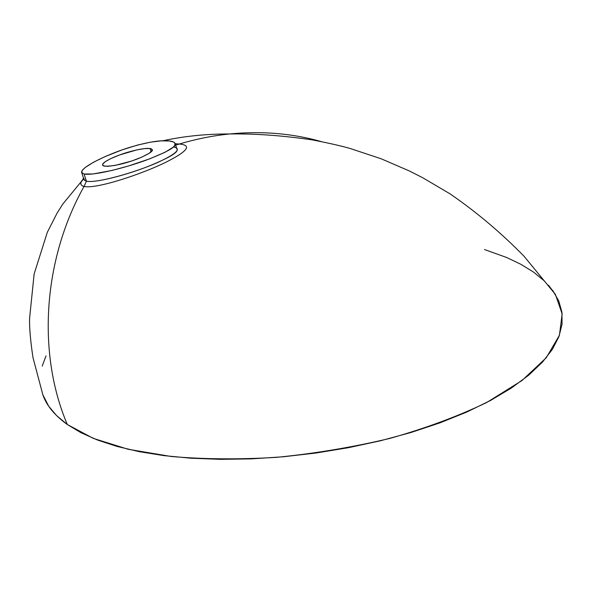 <?xml version="1.0" encoding="UTF-8"?>
<svg xmlns="http://www.w3.org/2000/svg" width="592" height="592" viewBox="0 0 592 592"><rect width="100%" height="100%" fill="white"/><g stroke="black" fill="none" stroke-linecap="round" stroke-linejoin="round"><path stroke-width="0.89" d="M104.399 166.167C113.235 166.396 124.623 163.843 138.565 158.508C148.762 154.075 153.335 151.13 152.277 149.658L150.079 148.503L151.115 151.833L150.079 148.503L151.419 148.851L152.299 150.109L149.325 153.202L141.732 157.176L131.727 161.009L115.129 165.405L107.611 166.322L103.378 165.871L102.749 165.427L102.668 164.191L105.228 161.712L110.415 158.789L119.636 154.934L136.752 149.917L144.478 148.614L150.079 148.503C145.602 148.015 138.099 149.288 127.569 152.307C116.21 155.585 101.646 162.141 102.557 165.079L104.399 166.167M173.449 146.979C181.922 148.555 176.542 153.779 157.317 162.659C135.842 172.198 96.947 183.453 86.439 181.226L84.057 186.45C96.733 189.285 143.138 173.626 166.803 161.786C187.923 151.041 192.074 145.129 179.25 144.034C196.122 139.024 212.905 135.664 229.607 133.962C261.679 130.854 292.122 133.363 320.931 141.488C292.122 133.363 261.679 130.854 229.607 133.962C212.905 135.664 196.122 139.024 179.25 144.034C192.074 145.129 187.923 151.041 166.803 161.786C143.138 173.626 96.733 189.285 84.057 186.45C43.001 259.548 36.941 353.394 67.325 424.531L93.351 438.391L128.124 449.276L171.036 456.462C203.507 459.296 238.65 459.592 276.457 457.357C314.951 453.546 352.758 447.226 389.876 438.406C425.803 428.238 458.082 416.265 486.728 402.486L521.959 380.552L546.231 357.775L559.41 335.309L562.156 313.93L555.407 294.446L548.495 285.196M179.25 144.034L175.669 145.129L179.25 144.034L175.202 143.708L179.25 144.034M81.674 172.524L83.968 179.583L86.439 181.226C95.364 183.106 125.386 175.262 147.445 166.692C168.912 158.012 178.762 152.188 177.001 149.228L175.158 143.575C176.978 146.535 167.136 152.122 145.632 160.351C123.432 168.431 93.018 175.787 84.086 174.026L86.439 181.226L84.086 174.026L93.04 173.967L112.029 170.444L128.723 165.915L149.732 158.826L165.035 152.262L173.071 147.319L174.818 145.38L174.943 143.116L173.552 142.021L169.497 140.992C172.805 141.407 174.692 142.272 175.158 143.575M169.497 140.992L161.172 140.859L150.39 142.191L137.448 145.099L122.063 149.894L105.043 156.606L93.58 162.193L85.241 167.447L82.229 170.407L81.74 172.679L84.086 174.026L81.666 172.501C80.379 167.44 106.197 154.934 126.562 148.363C146.12 142.272 160.432 139.816 169.497 140.992M552.765 290.472L558.767 300.973L561.941 312.228L562.067 324.135L558.966 336.522L552.469 349.236L542.435 362.156L528.774 375.136L511.51 387.952L490.768 400.347L466.777 412.054L440.011 422.836L411.011 432.486L380.345 440.803L348.488 447.678L315.928 453.028L283.265 456.78L251.156 458.881L220.217 459.333L190.957 458.208L163.836 455.611L139.15 451.652L117.053 446.435L97.636 440.085L81.023 432.737L67.325 424.531L56.588 415.621L48.685 406.186L42.839 394.731C46.42 405.365 54.582 415.295 67.325 424.531C36.941 353.394 43.001 259.548 84.057 186.45C81.045 185.651 80.149 184.001 81.37 181.485L83.568 178.362L81.156 181.988C80.275 184.23 81.245 185.718 84.057 186.45L86.439 181.226L84.264 180.131L84.005 178.34M42.21 366.071L46.013 355.888M484.493 249.543L506.626 257.483L520.945 264.335L533.562 272.113L544.255 280.83M555.407 294.446L524.12 256.329C501.269 232.952 476.597 212.136 450.112 193.895L422.866 177.822L409.205 170.888L381.196 158.797L350.087 148.459C340.8 145.817 328.094 142.946 311.969 139.838C282.354 135.524 254.9 133.563 229.607 133.962C206.083 133.918 183.838 136.19 162.889 140.778M81.156 181.988L83.694 178.747M42.839 394.731L32.982 357.605C30.414 340.393 29.289 327.258 29.6 318.2L34.136 273.992L47.301 232.338L57.084 213.12L62.833 204.011L81.37 181.485"/></g></svg>
